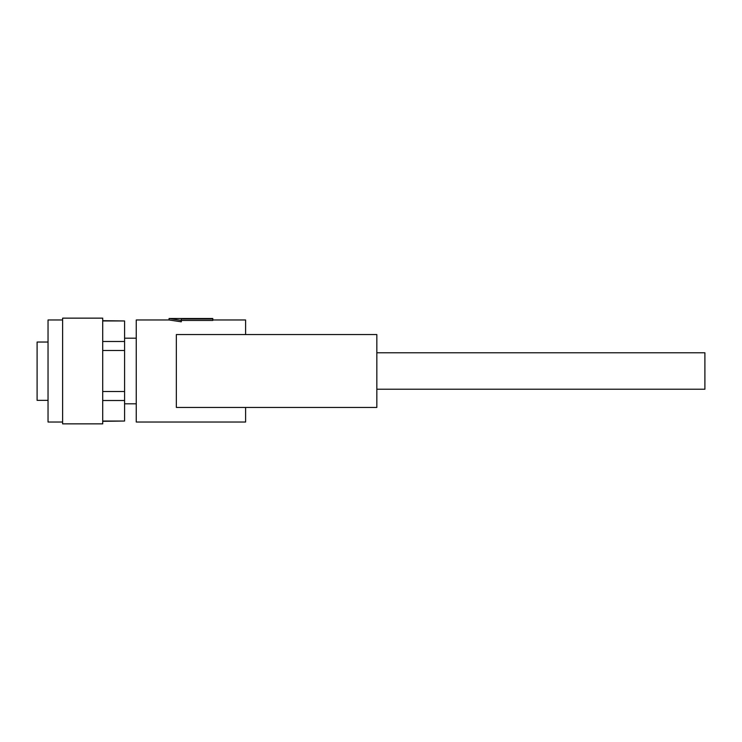 <?xml version="1.0" encoding="UTF-8"?>
<svg xmlns="http://www.w3.org/2000/svg" width="742" height="742" viewBox="0 0 742 742"><rect width="100%" height="100%" fill="white"/><g stroke="black" fill="none" stroke-linecap="round" stroke-linejoin="round"><path stroke-width="1.11" d="M376.834 389.225L704.9 389.225L704.9 352.775L376.834 352.775M376.834 407.451L376.834 334.549L176.346 334.549L176.346 407.451L376.834 407.451M181.289 321.815L169.055 319.969L169.055 318.513L181.289 320.414L169.055 318.513L212.796 318.513L212.796 318.986L181.289 318.986L181.289 321.815M212.796 318.986L212.796 320.433L181.289 320.433M169.055 319.969L136.25 319.969L136.25 422.031L245.602 422.031L245.602 407.451M245.602 334.549L245.602 319.969L212.796 319.969M48.035 342.043L37.1 342.043L37.1 400.346L48.035 400.346M62.616 422.031L48.035 422.031L48.035 319.969L62.616 319.969M62.616 371L62.616 318.142L102.711 318.142L102.711 423.858L62.616 423.858L62.616 371M102.711 400.513L124.582 400.513L124.582 421.039L102.711 421.039M102.711 350.484L124.582 350.484L124.582 391.516L102.711 391.516M102.711 320.961L124.582 320.961L124.582 341.487L102.711 341.487M124.582 320.961L102.711 320.692M124.582 350.484L124.582 341.487M124.582 400.513L124.582 391.516M102.711 421.308L124.582 421.039M124.582 338.194L136.25 338.194M124.582 403.806L136.25 403.806"/></g></svg>
